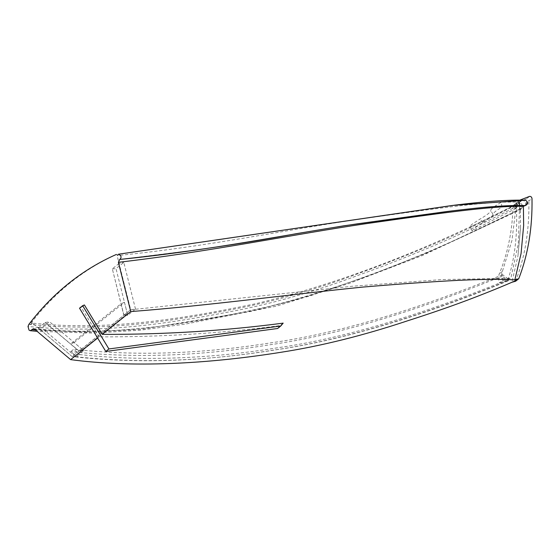 <?xml version="1.0" encoding="UTF-8"?>
<svg xmlns="http://www.w3.org/2000/svg" width="560" height="560" viewBox="0 0 560 560"><rect width="100%" height="100%" fill="white"/><g stroke="black" fill="none" stroke-linecap="round" stroke-linejoin="round"><path stroke-width="0.42" stroke-dasharray="2.8 2.1" d="M115.528 254.856L118.384 254.555L115.528 254.856C83.356 269.577 55.678 291.697 32.487 321.209L28.861 324.38C102.214 332.045 166.222 322.49 242.522 307.482C280.546 299.614 319.788 288.064 360.241 272.846C379.05 266.154 400.393 257.866 424.256 247.996C452.452 236.453 484.337 221.459 519.925 203.021L520.569 202.979L518.896 205.24L520.408 209.776L521.71 208.229L520.282 208.782C428.162 255.857 340.767 289.324 258.104 309.19C177.331 326.389 104.209 336.14 34.615 329.238M33.418 328.692C71.883 332.549 111.685 332.038 152.81 327.152C195.069 321.867 237.405 314.132 279.832 303.954C356.195 283.171 436.394 251.426 520.429 208.705L520.513 228.102L517.944 256.018L511.917 282.275M517.181 279.993L511.735 282.324M283.178 323.127L280.049 325.626C221.095 333.354 160.79 337.099 99.127 336.854L97.643 338.037M523.642 225.603L521.066 253.519M99.127 336.854L81.27 307.447L79.52 308.196M84.399 304.955L81.27 307.447M525.518 200.207L523.698 200.48L525.728 202.944L525.56 204.827L524.839 205.73M452.557 205.429L523.698 200.48M118.384 254.555L117.103 255.577C207.991 246.673 289.611 229.089 361.977 218.834C431.375 209.104 487.816 200.914 519.54 201.971L523.054 200.522M493.01 214.403C492.8 215.922 489.314 218.708 482.552 222.754L474.81 227.906L472.08 230.804L516.39 208.194L514.906 208.761L518.035 206.262L516.201 203.126L519.302 201.957L519.512 205.695L501.956 206.934L495.719 211.197C493.717 212.807 492.814 213.878 493.01 214.403L490.756 210.539C490.518 209.951 491.4 208.845 493.402 207.228L501.207 202.181L519.54 201.971L516.215 203.147L513.093 205.646C512.407 230.685 507.794 253.442 499.254 273.924C498.211 276.549 498.302 279.573 499.52 283.01L502.649 280.511L510.874 278.25L442.204 279.559L352.891 286.202L130.697 309.771L117.103 255.577M519.54 206.178L518.294 243.81L510.874 278.25M516.138 205.702L516.215 203.147L513.079 205.625L516.173 204.456C517.937 232.19 515.123 257.621 507.745 280.749L499.52 283.01M507.745 280.749C425.593 314.286 344.694 340.186 272.776 350.217C201.978 361.62 135.1 363.741 72.128 356.566L32.536 323.155C102.753 330.764 175.07 320.614 255.759 303.702C338.03 283.976 425.075 250.768 516.901 204.078L469.847 227.248C469.609 226.653 470.491 225.547 472.493 223.937L480.298 218.89C487.2 214.949 490.686 212.163 490.756 210.539M135.499 309.078L123.788 262.402L116.011 268.618L127.715 315.294L135.499 309.078L130.697 309.771L72.128 356.566L38.283 328.006L41.727 327.971L49.511 321.755L83.615 350.532L75.838 356.748L41.727 327.971M516.39 208.194L516.173 204.456L519.925 203.021M32.536 323.155L31.255 324.177L28.861 324.38M32.487 321.209L31.255 324.177M520.513 228.102L517.944 256.018M277.62 328.503L280.049 325.626M516.901 202.559L520.03 200.06L519.785 201.775L516.663 204.274L516.901 202.559L526.47 198.863C527.723 198.793 528.528 199.5 528.871 200.977L532 198.478M516.173 204.456L513.093 205.646M525.728 202.944L526.855 202.748L526.484 204.47L525.56 204.827M515.613 281.239C524.958 257.173 529.375 230.419 528.871 200.977M522.431 207.326L521.43 208.509C520.611 209.041 520.583 208.593 521.339 207.151L522.606 205.443L522.431 207.326L520.408 209.776L421.862 255.731L349.573 283.262L276.472 306.152L185.388 324.086L140.154 330.211L93.765 333.102L37.114 331.338M522.606 205.443L520.569 202.979M516.117 206.185L511.959 240.401L502.383 271.425C501.34 274.05 501.424 277.074 502.649 280.511M521.43 208.509L433.538 250.271L369.432 275.534L309.19 296.163L250.439 311.5L141.61 329.217L89.579 332.206L35.595 330.057M521.339 207.151L518.896 205.24C483.812 223.37 452.389 238.133 424.627 249.529C400.666 259.448 379.26 267.771 360.395 274.491C319.83 289.779 280.441 301.399 242.221 309.358C165.676 324.422 101.563 334.068 28 326.459M526.855 202.748C527.058 201.264 526.505 200.417 525.182 200.221M526.484 204.47L525.175 205.569M472.08 230.804L469.847 227.248L473.326 225.624M501.956 206.934L501.207 202.181L502.747 202.111M518.035 206.262L519.512 205.695M514.906 208.761L513.079 205.625M75.838 356.748L72.128 356.566L78.96 351.106L70.616 344.008L120.953 303.786L123.83 315.252L79.149 351.064L45.115 322.546L78.96 351.106L82.46 349.615L74.116 342.517L70.616 344.008M83.615 350.532L79.149 351.064M38.283 328.006L45.115 322.546M45.297 322.497L49.511 321.755M127.715 315.294L123.865 315.224L130.697 309.771L119.077 263.452L123.788 262.402M123.963 315.252L112.343 268.926L123.865 315.224M119.077 263.452L112.245 268.912M112.343 268.926L116.011 268.618M74.116 342.517L124.453 302.295L127.33 313.761L123.83 315.252M124.453 302.295L120.953 303.786M127.33 313.761L82.46 349.615M508.683 279.363L508.305 280.791L502.257 276.115L502.635 274.694L508.683 279.363C428.309 312.116 348.46 337.722 277.935 347.718C208.187 359.044 142.191 361.34 79.954 354.606L77.105 356.881L70.819 351.582L73.668 349.307L79.954 354.606M508.305 280.791C427.175 313.915 347.144 339.591 275.926 349.811C205.835 361.221 139.559 363.58 77.105 356.881M502.635 274.694C422.002 307.37 342.111 332.948 271.558 342.734C201.705 353.99 135.737 356.181 73.668 349.307M502.257 276.115C420.868 309.169 340.802 334.817 269.549 344.827C199.346 356.174 133.105 358.428 70.819 351.582M119.728 259.462L198.086 249.697L250.726 241.64L343.567 225.841L452.382 210.847M502.383 271.425L499.254 273.924M529.592 196.371L526.47 198.863M482.552 222.754L480.298 218.89"/><path stroke-width="0.84" d="M514.864 279.825L518.742 278.74L517.181 279.993C505.82 279.314 490.357 278.901 458.08 280.357C430.416 281.792 398.608 284.039 362.663 287.098C293.545 294 208.81 305.578 130.746 311.584L118.384 262.297C209.804 251.762 292.257 234.556 364.917 223.839C434.637 213.948 491.393 205.709 523.411 206.283L523.642 225.603L521.066 253.519L514.864 279.825L517.181 279.993C503.594 285.957 488.6 292.075 472.192 298.347C453.838 305.389 432.236 312.9 407.386 320.866C363.09 335.594 320.999 346.059 281.113 352.261C205.527 364.336 131.04 367.724 70.63 359.625L34.615 329.238L33.418 328.692L31.836 329.693L35.595 330.057M130.746 311.584L102.256 334.355L84.399 304.955L82.649 305.697L79.52 308.196L105.784 351.449L277.62 328.503L280.749 326.004L283.178 323.127C224.364 330.848 164.052 334.593 102.256 334.355M97.643 338.037L70.63 359.625M525.574 205.478L523.411 206.283M524.839 205.73L525.175 205.569C528.164 203.42 528.164 201.642 525.182 200.221L452.557 205.429L118.412 254.219C121.422 255.696 121.863 257.446 119.728 259.462L118.384 262.297M452.382 210.847L344.176 225.75L296.142 233.702C241.843 243.887 183.043 252.476 119.735 259.462L119.728 259.462C214.788 249.886 286.293 234.367 356.923 223.888L446.726 211.547C470.589 208.649 501.949 204.862 525.175 205.569L525.308 205.548C528.311 204.12 528.381 202.335 525.518 200.207L525.518 200.207C508.536 199.745 484.932 201.397 454.727 205.163L118.412 254.219M116.41 254.429C82.236 269.521 53.053 292.838 28.861 324.38L28 326.459L29.05 330.155L30.254 330.701L31.836 329.693M519.302 201.964L519.54 206.178M82.649 305.697L108.913 348.95L105.784 351.449M108.913 348.95L280.749 326.004M511.735 282.324L515.613 281.239L517.181 279.993M520.03 200.06L529.592 196.371C530.852 196.294 531.65 197.001 532 198.478C532.504 227.92 528.08 254.674 518.742 278.74M516.138 205.702L516.117 206.185M30.254 330.701L37.114 331.338"/></g></svg>
